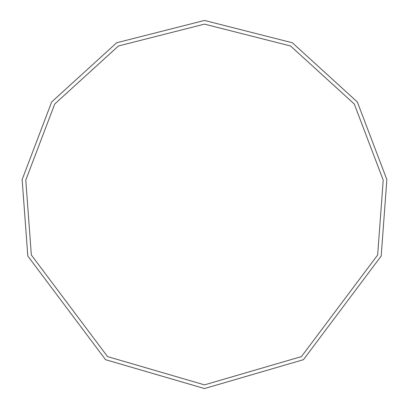 <?xml version="1.0" encoding="UTF-8"?>
<svg xmlns="http://www.w3.org/2000/svg" width="409" height="409" viewBox="0 0 409 409"><rect width="100%" height="100%" fill="white"/><g stroke="black" fill="none" stroke-linecap="round" stroke-linejoin="round"><path stroke-width="0.61" d="M204.5 388.55L303.447 359.69L381.188 256.034L386.858 179.597L357.343 101.969L292.323 42.756L204.5 20.45L116.677 42.756L51.657 101.969L22.142 179.597L27.812 256.034L105.553 359.69L204.5 388.55M204.5 384.869L301.469 356.587L377.655 255.001L383.213 180.098L354.286 104.019L290.564 45.987L204.5 24.131L118.436 45.987L54.714 104.019L25.787 180.098L31.345 255.001L107.531 356.587L204.5 384.869"/></g></svg>

